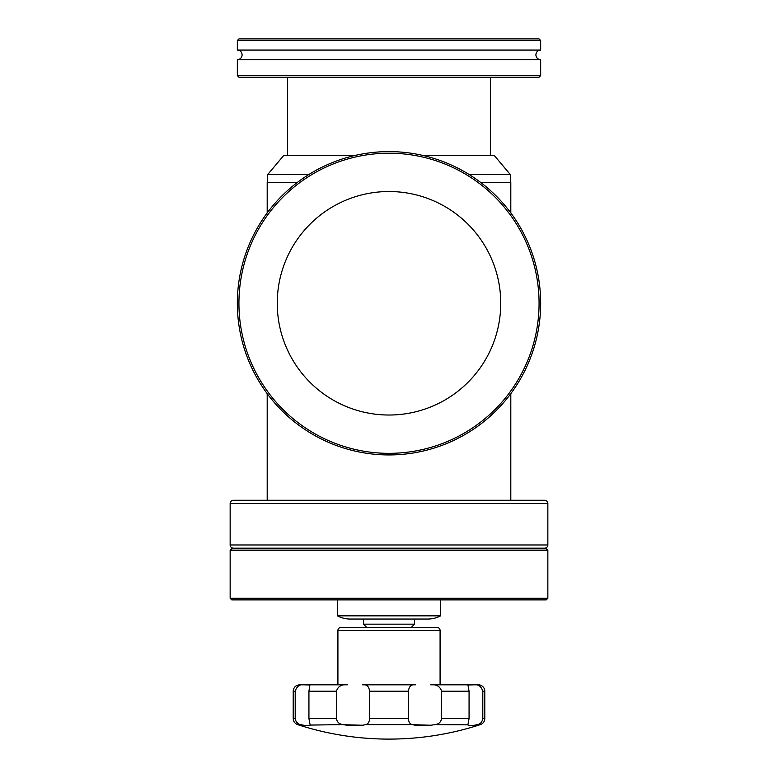 <?xml version="1.0" encoding="UTF-8"?>
<svg xmlns="http://www.w3.org/2000/svg" width="778" height="778" viewBox="0 0 778 778"><rect width="100%" height="100%" fill="white"/><g stroke="black" fill="none" stroke-linecap="round" stroke-linejoin="round"><path stroke-width="1.17" d="M540.661 59.653L237.339 59.653L237.339 75.622L540.661 75.622L540.661 59.653C537.754 59.371 536.159 57.776 535.877 54.868C536.159 51.951 537.754 50.356 540.661 50.074L237.339 50.074C240.246 50.356 241.841 51.951 242.123 54.868C241.841 57.776 240.246 59.371 237.339 59.653M540.661 75.622L539.066 77.217L238.934 77.217L237.339 75.622M237.339 40.495L540.661 40.495L539.066 38.9L238.934 38.9L237.339 40.495L237.339 50.074M389 454.936A151.661 151.661 0 0 0 540.661 303.274A151.661 151.661 0 0 0 389 151.613A151.661 151.661 0 0 0 237.339 303.274A151.661 151.661 0 0 0 389 454.936M389 453.341A150.066 150.066 0 0 0 539.066 303.274A150.066 150.066 0 0 0 389 153.208A150.066 150.066 0 0 0 238.934 303.274A150.066 150.066 0 0 0 389 453.341M389 191.524A111.75 111.75 0 0 0 277.25 303.274A111.75 111.75 0 0 0 389 415.024A111.75 111.75 0 0 0 500.75 303.274A111.75 111.75 0 0 0 389 191.524M343.02 724.61C339.247 724.143 337.049 722.12 336.417 718.532L336.417 691.204C338.012 686.313 341.639 684.183 347.299 684.825L309.916 684.825L308.934 691.204L308.934 718.532L310.033 724.61C310.286 726.117 307.154 726.117 300.648 724.61L297.624 724.61A295.348 295.348 0 0 0 480.376 724.61A6.389 6.389 0 0 0 484.791 718.532L484.791 691.204A6.389 6.389 0 0 0 478.402 684.825L430.701 684.825C436.361 684.183 439.988 686.313 441.583 691.204L441.583 718.532C440.951 722.12 438.743 724.143 434.98 724.61C426.052 726.117 418.496 726.117 412.321 724.61C409.948 724.143 408.644 722.12 408.431 718.532L408.431 691.204C409.024 686.313 411.358 684.183 415.433 684.825L362.567 684.825C366.652 684.183 368.976 686.313 369.569 691.204L369.569 718.532C369.356 722.11 368.062 724.133 365.679 724.61C359.533 726.117 351.987 726.117 343.02 724.61L310.023 725.077M467.967 724.61L469.066 718.532L469.066 691.204L467.938 684.951L474.405 684.825C478.334 684.183 481.135 686.313 482.798 691.204L482.798 718.532C482.117 722.12 480.298 724.143 477.352 724.61C471.235 726.039 468.093 726.117 467.938 724.843L434.98 724.61M287.627 77.217L287.627 155.444M490.373 77.217L490.373 155.444M469.28 174.593L510.329 174.593L494.254 155.444L422.872 155.444M355.128 155.444L283.746 155.444L267.671 174.593L267.671 182.577M308.72 174.593L267.671 174.593M510.329 174.593L510.329 182.577M510.806 212.919L510.806 182.577L480.843 182.577M297.157 182.577L267.194 182.577L267.194 212.919M267.194 393.629L267.194 500.273L233.351 500.273A3.19 3.19 0 0 0 230.152 503.463L230.152 544.97A3.19 3.19 0 0 0 233.351 548.169L233.351 548.801M510.806 393.629L510.806 500.273L544.649 500.273L233.351 500.273M544.649 500.273A3.19 3.19 0 0 1 547.848 503.463L547.848 544.97A3.19 3.19 0 0 1 544.649 548.169L233.351 548.169M544.649 548.169L544.649 548.801M547.848 550.396L546.253 548.801L231.747 548.801L230.152 550.396L230.152 598.292L547.848 598.292L547.848 550.396L230.152 550.396M547.848 598.292L546.253 599.887L231.747 599.887L230.152 598.292M337.38 599.887L337.38 615.855A27.668 27.668 0 0 0 350.285 619.045L427.715 619.045A27.668 27.668 0 0 0 440.62 615.855L337.38 615.855M440.62 599.887L440.62 615.855M414.548 619.045L363.452 619.045L363.452 624.16L414.548 624.16L414.548 619.045M411.348 627.35L414.548 624.16M366.652 627.35L363.452 624.16M430.701 684.825L465.633 684.825L440.085 684.825L440.085 630.54A3.19 3.19 0 0 0 436.896 627.35L341.104 627.35A3.19 3.19 0 0 0 337.915 630.54L337.915 684.825L312.367 684.825L347.299 684.825M412.622 724.688L430.72 725.242M480.376 724.61L477.352 724.61M343.643 724.717L362.587 725.242M300.648 724.61C297.702 724.143 295.883 722.12 295.202 718.532L295.202 691.204L295.202 718.532L293.209 718.532C293.374 721.507 294.843 723.54 297.624 724.61M296.33 721.916L298.84 723.968M293.209 718.532L293.209 691.204L295.202 691.204C296.875 686.313 299.666 684.183 303.595 684.825L310.062 684.951M309.916 684.825L299.598 684.825C295.718 685.204 293.588 687.324 293.209 691.204M547.848 503.463L230.152 503.463M547.848 544.97L230.152 544.97M440.085 630.54L337.915 630.54M412.321 724.61L365.679 724.61M484.791 718.532L482.798 718.532M469.066 718.532L441.583 718.532M408.431 718.532L369.569 718.532M336.417 718.532L308.934 718.532M484.791 691.204L482.798 691.204M469.066 691.204L441.583 691.204M408.431 691.204L369.569 691.204M336.417 691.204L308.934 691.204M540.661 40.495L540.661 50.074"/></g></svg>
